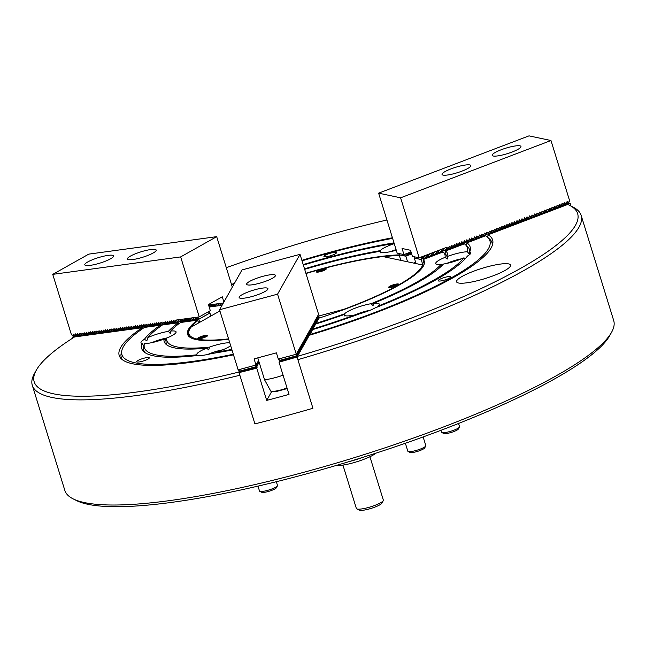 <?xml version="1.0" encoding="UTF-8"?>
<svg xmlns="http://www.w3.org/2000/svg" width="646" height="646" viewBox="0 0 646 646"><rect width="100%" height="100%" fill="white"/><g stroke="black" fill="none" stroke-linecap="round" stroke-linejoin="round"><path stroke-width="0.97" d="M510.34 266.257A28.254 5.338 -17.2 0 0 510.558 265.094A28.254 5.338 -17.2 0 0 484.653 267.549A28.254 5.338 -17.2 0 0 456.787 280.647A28.254 5.338 -17.2 0 0 456.569 281.809A28.254 5.338 -17.2 0 0 482.473 279.347A28.254 5.338 -17.2 0 0 510.34 266.257M510.558 265.102A28.254 5.338 -17.2 0 0 484.637 267.565A28.254 5.338 -17.2 0 0 456.787 280.655A28.254 5.338 -17.2 0 0 456.569 281.809M450.722 277.11A6.589 1.244 -17.2 0 0 450.779 276.835A6.589 1.244 -17.2 0 0 444.731 277.409A6.589 1.244 -17.2 0 0 438.23 280.469A6.589 1.244 -17.2 0 0 438.182 280.735A6.589 1.244 -17.2 0 0 444.222 280.162A6.589 1.244 -17.2 0 0 450.722 277.11M149.242 358.094A6.589 1.244 -17.2 0 0 149.299 357.827A6.589 1.244 -17.2 0 0 143.251 358.401A6.589 1.244 -17.2 0 0 136.75 361.453A6.589 1.244 -17.2 0 0 136.702 361.728A6.589 1.244 -17.2 0 0 142.742 361.154A6.589 1.244 -17.2 0 0 149.242 358.094M336.493 252.877A6.589 1.244 -17.2 0 0 336.542 252.602A6.589 1.244 -17.2 0 0 330.494 253.175A6.589 1.244 -17.2 0 0 323.993 256.236A6.589 1.244 -17.2 0 0 323.945 256.502A6.589 1.244 -17.2 0 0 329.985 255.929A6.589 1.244 -17.2 0 0 336.493 252.877M344.948 315.611L344.673 313.762A18.371 3.472 -17.2 0 1 371.095 303.701L373.057 305.8L373.477 303.362A148.346 28.028 -17.2 0 0 443.439 264.044A18.371 3.472 -17.2 0 0 463.949 257.819A169.066 31.937 -17.2 0 1 377.886 306.188A18.371 3.472 -17.2 0 0 379.154 304.872A18.371 3.472 -17.2 0 0 379.291 304.121A18.371 3.472 -17.2 0 0 373.477 303.362M206.688 348.17L208.739 349.946L209.465 347.12A145.52 27.495 -17.2 0 1 166.749 338.06L166.087 340.894L164.003 339.118A148.346 28.028 -17.2 0 0 165.99 344.278A148.346 28.028 -17.2 0 0 206.688 348.17A18.371 3.472 -17.2 0 0 196.973 353.814A18.371 3.472 -17.2 0 0 196.828 354.573A18.371 3.472 -17.2 0 0 196.949 354.791L197.224 355.51M229.782 342.816A18.371 3.472 -17.2 0 0 209.465 347.12M233.319 354.25A192.613 36.386 -17.2 0 1 121.852 350.447A192.613 36.386 -17.2 0 1 144.413 327.417L160.273 325.253A171.893 32.478 -17.2 0 0 144.365 339.368A18.371 3.472 -17.2 0 0 141.127 341.968A18.371 3.472 -17.2 0 0 140.989 342.727A18.371 3.472 -17.2 0 0 142.055 343.462A171.893 32.478 -17.2 0 0 143.783 351.666A171.893 32.478 -17.2 0 0 198.282 355.389A18.371 3.472 -17.2 0 0 211.436 353.588A171.893 32.478 -17.2 0 0 232.003 350.011M144.365 339.368L146.876 340.7L147.861 337.592A18.371 3.472 -17.2 0 1 168.38 331.366L170.261 333.489L170.697 331.059A18.371 3.472 -17.2 0 1 176.083 331.866A18.371 3.472 -17.2 0 1 175.938 332.617A18.371 3.472 -17.2 0 1 166.749 338.06M380.615 252.836L380.236 250.64A148.346 28.028 -17.2 0 0 304.516 268.833M394.246 243.655A18.371 3.472 -17.2 0 0 380.236 250.64M309.822 335.121L312.502 329.654A171.893 32.478 -17.2 0 0 359.822 313.73A18.371 3.472 -17.2 0 0 375.286 307.835A171.893 32.478 -17.2 0 0 467.446 256.05A18.371 3.472 -17.2 0 0 470.684 253.442A18.371 3.472 -17.2 0 0 470.821 252.683A18.371 3.472 -17.2 0 0 469.755 251.956L469.311 254.08L467.373 251.754A18.371 3.472 -17.2 0 0 447.807 256.3L447.153 259.103L445.062 257.35A18.371 3.472 -17.2 0 0 435.872 262.793A18.371 3.472 -17.2 0 0 435.727 263.544A18.371 3.472 -17.2 0 0 441.113 264.351A145.52 27.495 -17.2 0 1 371.095 303.701M611.665 332.109L609.8 335.484A284.45 53.739 162.8 0 1 609.663 335.734A284.45 53.739 162.8 0 1 355.478 459.645A284.45 53.739 162.8 0 1 76.503 500.569L73.063 498.833A287.276 54.272 -17.2 0 0 354.807 457.505A287.276 54.272 -17.2 0 0 611.52 332.367A287.276 54.272 -17.2 0 0 611.665 332.109A287.276 54.272 -17.2 0 0 613.7 320.553L581.15 215.409A287.276 54.272 162.8 0 1 578.969 227.222A287.276 54.272 162.8 0 1 297.887 359.669L312.93 408.264A287.276 54.272 162.8 0 1 254.912 423.857L239.868 375.261A287.276 54.272 162.8 0 1 32.3 385.307A287.276 54.272 162.8 0 1 34.335 373.743L36.2 370.376A284.45 53.739 -17.2 0 0 239.109 372.015M32.3 385.307L64.85 490.451A287.276 54.272 -17.2 0 0 73.063 498.833M228.668 339.231A123.854 23.401 162.8 0 1 191.127 337.947A123.854 23.401 162.8 0 1 188.527 329.242A123.854 23.401 162.8 0 1 197.337 320.19L180.557 322.483A145.52 27.495 -17.2 0 0 170.697 331.059M198.572 322.952L197.846 320.586A123.386 23.313 -17.2 0 0 189.108 329.557A123.386 23.313 -17.2 0 0 188.172 334.636A123.386 23.313 -17.2 0 0 191.418 338.092M575.473 225.292A284.45 53.739 -17.2 0 0 569.497 205.291A284.45 53.739 -17.2 0 0 567.729 204.467L488.11 234.805A195.439 36.919 -17.2 0 1 492.664 244.188A195.439 36.919 -17.2 0 1 309.337 335.266L297.443 356.35A284.45 53.739 -17.2 0 0 575.473 225.292M569.497 205.291L572.937 207.019A287.276 54.272 162.8 0 1 581.15 215.409M309.717 334.588A192.613 36.386 -17.2 0 0 488.449 248.67A192.613 36.386 -17.2 0 0 487.577 237.235A192.613 36.386 -17.2 0 0 485.574 235.774L466.929 242.872A171.893 32.478 -17.2 0 1 470.159 250.632A171.893 32.478 -17.2 0 1 469.755 251.956M492.244 245.561A194.026 36.652 -17.2 0 0 489.62 239.093L487.577 237.235M36.2 370.376A284.45 53.739 -17.2 0 1 74.524 336.962L142.257 327.716A195.439 36.919 -17.2 0 0 120.689 347.459A195.439 36.919 -17.2 0 0 121.577 359.063A195.439 36.919 -17.2 0 0 233.497 354.824M121.852 350.447L121.206 353.136A194.026 36.652 -17.2 0 0 122.692 359.951M344.213 314.513A18.371 3.472 -17.2 0 0 344.205 314.982A18.371 3.472 -17.2 0 0 354.993 314.909A169.066 31.937 -17.2 0 1 312.882 328.975L315.684 324.017A148.346 28.028 -17.2 0 0 344.213 314.513L344.924 316.12M355.542 315.296L354.993 314.909M312.987 329.5L312.882 328.975M316.169 323.864L316.064 323.339A145.52 27.495 -17.2 0 0 344.673 313.762M231.825 349.421A169.066 31.937 -17.2 0 1 216.418 352.135A18.371 3.472 -17.2 0 0 230.662 345.658M216.418 352.135L216.079 352.861M143.921 345.925L142.055 343.462M164.003 339.118A18.371 3.472 -17.2 0 1 144.438 343.656A169.066 31.937 -17.2 0 0 144.349 344.003L143.711 346.684A170.479 32.211 -17.2 0 0 144.914 352.555M166.087 340.894A146.933 27.762 -17.2 0 0 167.144 345.158M144.349 344.003A169.066 31.937 -17.2 0 0 196.949 354.791M160.273 325.253L160.919 326.028M147.861 337.592A169.066 31.937 -17.2 0 1 162.437 324.954L178.377 322.782L179.055 323.589M178.377 322.782A148.346 28.028 -17.2 0 0 168.38 331.366M394.189 243.469A169.066 31.937 -17.2 0 0 303.362 265.086M380.163 252.085L379.872 251.359A145.52 27.495 -17.2 0 0 304.678 269.342M393.995 242.839A171.893 32.478 -17.2 0 0 303.2 264.577M467.373 251.754A169.066 31.937 -17.2 0 0 465.362 244.632A169.066 31.937 -17.2 0 0 464.377 243.849L445.643 250.979L445.078 253.765M469.723 252.11A170.479 32.211 -17.2 0 0 467.405 246.481L465.362 244.632M445.062 257.35A145.52 27.495 -17.2 0 0 443.156 252.021A145.52 27.495 -17.2 0 0 443.083 251.956L423.348 259.482A123.854 23.401 162.8 0 1 423.348 266.063A123.854 23.401 162.8 0 1 319.011 318.107L316.064 323.339M447.153 259.103A146.933 27.762 -17.2 0 0 445.199 253.878L443.156 252.021M305.889 273.258A123.854 23.401 162.8 0 1 399.131 254.871M379.872 251.359A18.371 3.472 -17.2 0 0 379.888 251.706A18.371 3.472 -17.2 0 0 396.281 250.228M392.606 238.358A192.613 36.386 -17.2 0 0 302.045 260.839M234.03 284.07A192.613 36.386 -17.2 0 0 231.648 284.991M392.421 237.76A195.439 36.919 -17.2 0 0 301.884 260.322M234.466 283.303A195.439 36.919 -17.2 0 0 231.486 284.45M386.922 219.995A284.45 53.739 -17.2 0 0 226.294 267.686M399.301 255.469A123.386 23.313 -17.2 0 0 383.603 256.704M423.187 266.346A123.386 23.313 -17.2 0 0 423.913 261.662A123.386 23.313 -17.2 0 0 423.057 260.088L424.099 263.447M487.552 237.583L488.11 234.805M142.257 327.716L142.879 328.467M466.364 245.658L466.929 242.872M377.886 306.188L377.853 306.818M465.298 258.666L463.949 257.819M447.807 256.3A148.346 28.028 -17.2 0 0 445.643 250.979M442.074 265.474L441.113 264.351M297.443 356.35L297.887 359.669M423.348 259.482L423.057 260.088M197.846 320.586L197.337 320.19M271.667 391.573L266.701 400.391L256.712 368.139A282.56 53.384 162.8 0 1 239.052 372.605L254.912 423.849A282.56 53.384 162.8 0 0 312.93 408.264M398.574 284.401A5.184 0.977 -17.2 0 0 398.614 284.192A5.184 0.977 -17.2 0 0 393.866 284.644A5.184 0.977 -17.2 0 0 388.755 287.042A5.184 0.977 -17.2 0 0 388.722 287.252A5.184 0.977 -17.2 0 0 393.471 286.808A5.184 0.977 -17.2 0 0 398.574 284.401M207.641 335.702A5.184 0.977 -17.2 0 0 207.681 335.484A5.184 0.977 -17.2 0 0 202.933 335.936A5.184 0.977 -17.2 0 0 197.821 338.334A5.184 0.977 -17.2 0 0 197.781 338.552A5.184 0.977 -17.2 0 0 202.529 338.1A5.184 0.977 -17.2 0 0 207.641 335.702M326.23 269.059A5.184 0.977 -17.2 0 0 326.27 268.841A5.184 0.977 -17.2 0 0 321.522 269.293A5.184 0.977 -17.2 0 0 316.411 271.691A5.184 0.977 -17.2 0 0 316.37 271.909A5.184 0.977 -17.2 0 0 321.119 271.457A5.184 0.977 -17.2 0 0 326.23 269.059M318.244 316.169L343.809 309.305A122.441 23.135 -17.2 0 0 421.943 266.532A122.441 23.135 -17.2 0 0 422.662 264.989L423.679 266.031M188.244 334.854A123.386 23.313 162.8 0 1 189.189 330.114A123.386 23.313 162.8 0 1 189.246 330.001M219.915 310.96L190.941 327.239A122.441 23.135 -17.2 0 0 189.803 328.984A122.441 23.135 -17.2 0 0 228.563 338.875M422.662 264.989L382.965 256.575A122.441 23.135 -17.2 0 0 305.97 273.516M344.375 309.394L343.809 309.305M257.77 357.86L264.561 379.791A21.665 4.094 -17.2 0 0 283.077 375.205M264.561 379.791L270.771 391.113A12.791 2.414 -17.2 0 0 287.026 387.971M287.212 388.585L275.834 391.637L272.644 391.767L270.771 391.113M259.183 362.398L258.505 361.962M258.36 362.236L258.812 361.413L258.675 363.294L258.134 362.624M257.98 362.899L258.432 362.075L257.98 362.899L258.634 363.367L258.303 363.956L257.762 363.294M257.609 363.561L258.061 362.745L257.932 364.619L257.383 363.956M257.237 364.231L257.689 363.407L257.552 365.281L257.011 364.619M256.85 364.885L257.512 365.361L257.181 365.943L256.632 365.281M317.759 315.821L319.019 316.726L318.688 317.315L317.638 316.031M317.38 316.483L318.648 317.396L318.316 317.977L317.267 316.702M317.008 317.154L318.268 318.058L317.937 318.639L316.887 317.364M316.637 317.816L317.897 318.72L317.566 319.31L316.516 318.026M316.257 318.478L317.525 319.382L317.194 319.972L316.136 318.688M315.886 319.14L317.146 320.045L316.815 320.634L315.765 319.358M315.514 319.802L316.774 320.715L316.443 321.296L315.393 320.02M315.135 320.473L316.403 321.377L316.072 321.966L315.014 320.682M314.764 321.135L316.023 322.039L315.692 322.629L314.642 321.345M314.537 321.902L315.652 322.701L315.321 323.291L314.65 322.475M314.618 322.895L315.28 323.363L314.941 323.953L314.4 323.291M314.247 323.565L314.707 322.742L314.247 323.565L314.901 324.034L314.57 324.615L314.029 323.953M313.875 324.227L314.327 323.404L314.198 325.285L313.649 324.615M313.504 324.89L313.956 324.066L313.819 325.947L313.278 325.285M313.124 325.552L313.576 324.736L313.447 326.61L312.898 325.947M312.753 326.222L313.205 325.398L313.076 327.272L312.527 326.61M312.373 326.884L312.834 326.06L312.373 326.884L313.027 327.352L312.696 327.934L312.155 327.272M311.994 327.546L312.656 328.015L312.325 328.604L311.776 327.934M311.63 328.208L312.083 327.385L311.953 329.266L311.404 328.604M311.251 328.871L311.711 328.055L311.251 328.871L311.905 329.339L311.574 329.928L311.033 329.266M310.879 329.541L311.332 328.717L311.202 330.59L310.653 329.928M310.508 330.203L310.96 329.379L310.823 331.261L310.282 330.59M310.128 330.865L310.589 330.041L310.451 331.923L309.91 331.253M309.757 331.527L310.209 330.704L310.08 332.585L309.531 331.923M309.386 332.189L309.838 331.374L309.7 333.247L309.159 332.585M309.006 332.86L309.458 332.036L309.329 333.909L308.78 333.247M308.626 333.514L309.289 333.99L308.958 334.58L308.408 333.909M308.255 334.184L308.715 333.36L308.255 334.184L308.909 334.652L308.578 335.242L308.037 334.58M307.876 334.846L308.538 335.314L308.207 335.904L307.657 335.242M307.512 335.516L307.964 334.693L307.835 336.566L307.286 335.904M307.133 336.178L307.593 335.355L307.133 336.178L307.787 336.647L307.456 337.228L306.915 336.566M306.761 336.841L307.213 336.017L307.084 337.898L306.535 337.228M306.39 337.503L306.842 336.679L306.705 338.561L306.164 337.898M306.01 338.165L306.462 337.349L306.01 338.165L306.664 338.633L306.333 339.223L305.792 338.561M305.639 338.835L306.091 338.011L305.962 339.885L305.413 339.223M305.259 339.489L305.913 339.966L305.582 340.547L305.041 339.885M304.888 340.159L305.34 339.336L305.211 341.217L304.662 340.547M304.516 340.822L304.969 339.998L304.839 341.879L304.29 341.217M304.137 341.484L304.597 340.668L304.137 341.484L304.791 341.952L304.46 342.541L303.919 341.879M303.757 342.146L304.419 342.622L304.088 343.204L303.539 342.541M303.394 342.816L303.846 341.992L303.717 343.874L303.168 343.204M303.014 343.478L303.475 342.655L303.014 343.478L303.668 343.947L303.337 344.536L302.796 343.874M302.643 344.14L303.095 343.317L302.966 345.198L302.417 344.536M302.271 344.811L302.724 343.987L302.586 345.86L302.045 345.198M301.892 345.465L302.546 345.941L302.215 346.522L301.674 345.86M301.52 346.135L301.973 345.311L301.844 347.193L301.294 346.522M301.141 346.797L301.601 345.973L301.141 346.797L301.795 347.265L301.464 347.855L300.923 347.193M300.77 347.459L301.222 346.644L301.093 348.517L300.543 347.855M300.398 348.129L300.85 347.306L300.721 349.179L300.172 348.517M300.019 348.792L300.479 347.968L300.019 348.792L300.673 349.26L300.342 349.841L299.801 349.179M299.639 349.454L300.301 349.922L299.97 350.512L299.421 349.841M299.276 350.116L299.728 349.292L299.591 351.174L299.05 350.512M298.896 350.778L299.356 349.962L298.896 350.778L299.55 351.246L299.219 351.836L298.678 351.174M298.525 351.448L298.977 350.625L298.848 352.498L298.299 351.836M298.153 352.11L298.605 351.287L298.468 353.168L297.927 352.498M297.774 352.773L298.226 351.949L298.097 353.83L297.548 353.168M297.402 353.435L297.854 352.611L297.725 354.493L297.176 353.83M297.023 354.097L297.483 353.281L297.023 354.097L297.677 354.565L297.346 355.155L296.805 354.493M297.887 359.636L297.071 357.012A282.56 53.384 162.8 0 1 279.032 362.148L289.012 394.391A282.56 53.384 162.8 0 1 266.701 400.391M297.071 357.012L296.425 355.155M297.007 356.035L279.153 360.831L279.371 361.534L297.225 356.745M279.371 361.534L279.032 362.148M296.651 354.767L297.103 353.943L296.651 354.767L297.346 355.155M297.305 355.235L296.974 355.817M319.019 316.726L319.439 317.969M239.052 372.605L239.109 370.828M256.712 368.139L256.842 366.823L238.988 371.62M239.206 372.33L257.06 367.534M279.153 360.831L279.282 360.04M257.181 365.943L256.842 366.823M256.486 365.555L256.938 364.732L256.478 365.555L257.14 366.024M256.809 366.613L256.26 365.943M376.029 453.129A23.078 4.361 162.8 0 1 356.697 461.793A23.078 4.361 162.8 0 1 335.855 465.564M349.09 461.599A25.905 4.893 -17.2 0 0 362.866 457.336M239.262 296.942A15.068 2.85 -17.2 0 0 239.149 297.564A15.068 2.85 -17.2 0 0 252.966 296.256A15.068 2.85 -17.2 0 0 267.832 289.271A15.068 2.85 -17.2 0 0 267.945 288.649A15.068 2.85 -17.2 0 0 254.128 289.957A15.068 2.85 -17.2 0 0 239.262 296.942M246.756 283.667A15.068 2.85 -17.2 0 0 246.635 284.288A15.068 2.85 -17.2 0 0 260.451 282.972A15.068 2.85 -17.2 0 0 275.317 275.995A15.068 2.85 -17.2 0 0 275.43 275.374A15.068 2.85 -17.2 0 0 261.614 276.682A15.068 2.85 -17.2 0 0 246.756 283.667M312.002 327.546L312.454 326.723L312.002 327.546M308.635 333.522L309.087 332.698L308.635 333.522M307.884 334.846L308.336 334.03L307.884 334.846M305.267 339.497L305.72 338.674L305.259 339.497M303.765 342.154L304.218 341.33L303.765 342.146M301.892 345.473L302.344 344.649L301.892 345.473M299.647 349.454L300.099 348.63L299.647 349.454M256.858 364.893L257.31 364.069L256.858 364.893M314.707 322.742L314.481 321.627L318.599 314.327L300.027 254.33L277.562 294.164L296.514 354.993L295.965 355.986L296.514 354.993M296.894 354.323L296.538 353.58L296.732 354.606M297.265 353.661L296.918 352.918L297.103 353.943M297.636 352.999L297.289 352.256L297.483 353.281M298.016 352.336L297.661 351.594L297.854 352.611M298.387 351.674L298.04 350.923L298.226 351.949M298.759 351.004L298.412 350.261L298.605 351.287M299.138 350.342L298.791 349.599L298.977 350.625M299.51 349.68L299.163 348.937L299.356 349.962M299.881 349.018L299.534 348.267L299.728 349.292M300.261 348.347L299.914 347.605L300.099 348.63M300.632 347.685L300.285 346.942L300.479 347.968M301.012 347.023L300.656 346.28L300.85 347.306M301.383 346.361L301.036 345.618L301.222 346.644M301.755 345.699L301.407 344.948L301.601 345.973M302.134 345.029L301.779 344.286L301.973 345.311M302.506 344.366L302.158 343.624L302.344 344.649M302.877 343.704L302.53 342.961L302.724 343.987M303.257 343.042L302.909 342.299L303.095 343.317M303.628 342.38L303.281 341.629L303.475 342.655M304.008 341.71L303.652 340.967L303.846 341.992M304.379 341.048L304.032 340.305L304.218 341.33M304.75 340.385L304.403 339.643L304.597 340.668M305.13 339.723L304.775 338.98L304.969 339.998M305.501 339.053L305.154 338.31L305.34 339.336M305.873 338.391L305.526 337.648L305.72 338.674M306.252 337.729L305.897 336.986L306.091 338.011M306.624 337.067L306.277 336.324L306.462 337.349M306.995 336.405L306.648 335.654L306.842 336.679M307.375 335.734L307.028 334.991L307.213 336.017M307.746 335.072L307.399 334.329L307.593 335.355M308.126 334.41L307.771 333.667L307.964 334.693M308.497 333.748L308.15 333.005L308.336 334.03M308.869 333.086L308.522 332.335L308.715 333.36M309.248 332.415L308.893 331.673L309.087 332.698M309.62 331.753L309.272 331.01L309.458 332.036M309.991 331.091L309.644 330.348L309.838 331.374M310.371 330.429L310.023 329.686L310.209 330.704M310.742 329.759L310.395 329.016L310.589 330.041M311.114 329.097L310.766 328.354L310.96 329.379M311.493 328.434L311.146 327.692L311.332 328.717M311.865 327.772L311.517 327.029L311.711 328.055M312.244 327.11L311.889 326.359L312.083 327.385M312.616 326.44L312.268 325.697L312.454 326.723M312.987 325.778L312.64 325.035L312.834 326.06M313.367 325.116L313.011 324.373L313.205 325.398M313.738 324.454L313.391 323.711L313.576 324.736M314.109 323.791L313.762 323.04L313.956 324.066M314.489 323.121L314.142 322.378L314.327 323.404M255.994 365.038L256.349 365.781L256.567 365.394L255.8 366.775L239.731 371.095L238.148 369.835L255.994 365.038L254.08 358.853L276.399 352.853L278.313 359.047L279.904 360.298L295.965 355.986M256.567 365.394L256.373 364.368L256.72 365.119M256.938 364.732L256.745 363.706L257.1 364.449M257.31 364.069L257.124 363.044L257.471 363.787M257.689 363.407L257.496 362.382L257.843 363.125M258.061 362.745L257.867 361.72L258.222 362.463M258.432 362.075L258.247 361.049L258.594 361.8M258.812 361.413L258.699 360.839M256.349 365.781L255.8 366.775M238.14 369.835L219.543 309.749L277.562 294.164M300.027 254.33L242.008 269.923L219.543 309.749M278.313 359.047L296.167 354.25M320.771 271.352A4.142 0.783 -17.2 0 0 325.156 269.027A4.142 0.783 -17.2 0 0 321.87 269.406A4.142 0.783 -17.2 0 0 317.388 271.433A4.142 0.783 -17.2 0 0 320.771 271.352M325.156 269.027L325.85 269.374A4.708 0.888 162.8 0 1 325.899 269.406M319.269 270.658L318.906 271.296L320.957 271.013L323.727 269.455L319.269 270.658L319.439 271.223M316.992 272.16A4.708 0.888 162.8 0 1 317.016 272.111L317.388 271.433M321.958 270.634L321.676 269.737M206.405 335.613A4.142 0.783 -17.2 0 0 202.238 336.348A4.142 0.783 -17.2 0 0 198.798 338.076A4.142 0.783 -17.2 0 0 199.057 338.415A4.142 0.783 -17.2 0 0 203.975 337.422A4.142 0.783 -17.2 0 0 206.575 335.67A4.142 0.783 -17.2 0 0 206.405 335.613M198.403 338.803A4.708 0.888 162.8 0 1 198.427 338.746L198.798 338.076M202.368 337.656L205.145 336.098L200.68 337.301L200.317 337.939L202.368 337.656M200.858 337.866L200.68 337.301M203.369 337.277L203.094 336.38M390.539 286.154A4.142 0.783 -17.2 0 0 389.74 286.784A4.142 0.783 -17.2 0 0 392.13 286.937A4.142 0.783 -17.2 0 0 396.797 285.298A4.142 0.783 -17.2 0 0 397.508 284.377A4.142 0.783 -17.2 0 0 394.48 284.684A4.142 0.783 -17.2 0 0 390.539 286.154M389.344 287.51A4.708 0.888 162.8 0 1 389.368 287.454L389.74 286.784M396.079 284.805L391.613 286L391.258 286.646L393.309 286.364L396.079 284.805M397.508 284.377L398.194 284.725A4.708 0.888 162.8 0 1 398.243 284.757M391.791 286.566L391.613 286M394.302 285.984L394.028 285.088M465.685 258.238A15.068 2.85 -17.2 0 0 464.732 258.319M461.785 258.755A15.068 2.85 -17.2 0 0 446.62 263.455M370.255 310.193A15.068 2.85 -17.2 0 0 357.973 313.706A15.068 2.85 -17.2 0 0 355.017 314.925M222.886 349.785A15.068 2.85 -17.2 0 0 207.721 354.476M216.192 352.611L214.076 353.176M167.039 337.939A15.068 2.85 -17.2 0 0 151.883 342.63M166.474 339.223L164.601 339.626M166.385 339.594L166.256 339.182M396.071 249.558A15.068 2.85 -17.2 0 0 390.782 251.609M383.248 500.674L381.883 503.145A12.056 2.277 162.8 0 1 368.858 509.056A12.056 2.277 162.8 0 1 359.281 510.138L356.762 508.87A14.131 2.673 -17.2 0 0 367.978 507.603A14.131 2.673 -17.2 0 0 383.248 500.674A14.131 2.673 -17.2 0 0 383.344 500.101L369.924 456.746M342.937 465.104L356.358 508.459A14.131 2.673 -17.2 0 0 356.762 508.87M511.979 152.068A15.068 2.85 -17.2 0 0 520.967 146.464A15.068 2.85 -17.2 0 0 501.159 149.775A15.068 2.85 -17.2 0 0 492.171 155.379A15.068 2.85 -17.2 0 0 511.979 152.068M461.85 171.166A15.068 2.85 -17.2 0 0 470.837 165.562A15.068 2.85 -17.2 0 0 451.029 168.872A15.068 2.85 -17.2 0 0 442.042 174.477A15.068 2.85 -17.2 0 0 461.85 171.166M448.138 248.645L449.317 246.441L450.076 247.119L451.522 246.57L451.829 245.48L452.58 246.166L454.033 245.617L454.332 244.527L455.091 245.214L456.536 244.656L456.843 243.574L457.594 244.261L459.04 243.704L459.346 242.621L460.105 243.3L461.551 242.751L461.85 241.661L462.609 242.347L464.054 241.798L464.361 240.708L465.112 241.394L466.565 240.837L466.864 239.755L467.623 240.433L469.069 239.884L469.367 238.802L470.127 239.48L471.572 238.931L471.879 237.841L472.63 238.527L474.083 237.978L474.382 236.888L475.141 237.575L476.587 237.017L476.893 235.935L477.644 236.614L479.09 236.065L479.397 234.982L480.156 235.661L481.601 235.112L481.9 234.022L482.659 234.708L484.104 234.159L484.411 233.069L485.162 233.755L486.616 233.198L486.914 232.116L487.673 232.794L489.119 232.245L489.418 231.155L490.177 231.841L491.622 231.292L491.929 230.202L492.68 230.888L494.133 230.339L494.432 229.249L495.191 229.936L496.637 229.378L496.944 228.296L497.695 228.975L499.14 228.426L499.447 227.335L500.206 228.022L501.651 227.473L501.95 226.383L502.709 227.069L504.155 226.52L504.461 225.43L505.212 226.116L506.666 225.559L506.965 224.477L507.724 225.155L509.169 224.606L509.468 223.516L510.227 224.202L511.672 223.653L511.979 222.563L512.73 223.25L514.184 222.7L514.482 221.61L515.242 222.297L516.687 221.74L516.994 220.657L517.745 221.336L519.19 220.787L519.497 219.697L520.256 220.383L521.702 219.834L522 218.744L522.759 219.43L524.205 218.881L524.512 217.791L525.263 218.477L526.716 217.92L527.015 216.838L527.774 217.516L529.219 216.967L529.518 215.877L530.277 216.563L531.723 216.014L532.029 214.924L532.78 215.611L534.234 215.061L534.533 213.971L535.292 214.658L536.737 214.101L537.044 213.019L537.795 213.697L539.24 213.148L539.547 212.058L540.306 212.744L541.752 212.195L542.051 211.105L542.81 211.791L544.255 211.234L544.562 210.152L545.313 210.838L546.766 210.281L547.065 209.199L547.824 209.877L549.27 209.328L549.568 208.238L550.327 208.924L551.773 208.375L552.08 207.285L552.831 207.972L554.284 207.414L554.583 206.332L555.342 207.011L556.787 206.462L557.094 205.38L557.845 206.058L559.291 205.509L559.597 204.419L560.357 205.105L561.802 204.556L562.101 203.466L562.86 204.152L564.305 203.595L564.612 202.513L565.363 203.191L566.817 202.642L567.115 201.56L567.874 202.238L569.32 201.689L569.578 200.607L550.973 140.521L528.993 135.862L378.613 193.154L397.185 253.151L403.952 254.581L402.062 248.484L410.517 250.277L412.406 256.381L419.173 257.811L400.601 197.813L550.973 140.521M419.173 257.811L446.741 247.305L447.573 248.08L449.018 247.523M450.642 247.693L451.522 246.57M453.145 246.74L454.033 245.617M455.656 245.787L456.536 244.656M458.159 244.826L459.04 243.704M460.663 243.873L461.551 242.751M463.174 242.92L464.054 241.798M465.677 241.967L466.565 240.837M468.188 241.006L469.069 239.884M470.692 240.054L471.572 238.931M473.195 239.101L474.083 237.978M475.706 238.148L476.587 237.017M478.21 237.187L479.09 236.065M480.713 236.234L481.601 235.112M483.224 235.281L484.104 234.159M485.727 234.328L486.616 233.198M488.239 233.368L489.119 232.245M490.742 232.415L491.622 231.292M493.245 231.462L494.133 230.339M495.757 230.509L496.637 229.378M498.26 229.548L499.14 228.426M500.763 228.595L501.651 227.473M503.274 227.642L504.155 226.52M505.778 226.681L506.666 225.559M508.289 225.729L509.169 224.606M510.792 224.776L511.672 223.653M513.295 223.823L514.184 222.7M515.807 222.862L516.687 221.74M518.31 221.909L519.19 220.787M520.813 220.956L521.702 219.834M523.325 220.003L524.205 218.881M525.828 219.042L526.716 217.92M528.339 218.09L529.219 216.967M530.842 217.137L531.723 216.014M533.346 216.184L534.234 215.061M535.857 215.223L536.737 214.101M538.36 214.27L539.24 213.148M540.863 213.317L541.752 212.195M543.375 212.364L544.255 211.234M545.878 211.404L546.766 210.281M548.389 210.451L549.27 209.328M550.893 209.498L551.773 208.375M553.396 208.545L554.284 207.414M555.907 207.584L556.787 206.462M558.41 206.631L559.291 205.509M560.914 205.678L561.802 204.556M563.425 204.725L564.305 203.595M565.928 203.765L566.817 202.642M403.952 254.581L411.017 251.892M571.016 206.05L570.232 203.514A282.56 53.384 162.8 0 0 568.456 202.804L569.32 201.689M400.601 197.813L378.613 193.154M108.052 255.38A15.068 2.85 -17.2 0 0 92.483 259.724A15.068 2.85 -17.2 0 0 84.787 264.82A15.068 2.85 -17.2 0 0 90.311 265.345A15.068 2.85 -17.2 0 0 105.887 261A15.068 2.85 -17.2 0 0 113.575 255.905A15.068 2.85 -17.2 0 0 108.052 255.38M150.688 249.558A15.068 2.85 -17.2 0 0 135.119 253.902A15.068 2.85 -17.2 0 0 127.424 258.998A15.068 2.85 -17.2 0 0 132.947 259.522A15.068 2.85 -17.2 0 0 148.523 255.178A15.068 2.85 -17.2 0 0 156.219 250.083A15.068 2.85 -17.2 0 0 150.688 249.558M175.639 321.813L173.653 320.489L173.491 321.425L172.264 321.595L173.499 322.104M175.809 321.409L174.396 321.304M171.376 322.394L169.389 321.07L169.228 322.007L168 322.176L169.236 322.693M171.545 321.991L170.132 321.886M167.112 322.976L165.126 321.651L164.964 322.588L163.737 322.758L164.972 323.275M167.282 322.572L165.869 322.467M162.849 323.565L160.862 322.233L160.701 323.17L159.473 323.339L160.717 323.856M163.018 323.153L161.605 323.048M158.585 324.147L156.598 322.814L156.437 323.751L155.21 323.921L156.445 324.437M158.755 323.735L157.341 323.63M154.321 324.728L152.335 323.396L152.173 324.332L150.938 324.502L152.181 325.019M154.491 324.316L153.07 324.211M150.058 325.309L148.071 323.977L147.91 324.914L146.674 325.083L147.918 325.6M150.227 324.898L148.806 324.793M145.794 325.891L143.808 324.558L143.646 325.495L142.411 325.665L143.654 326.182M145.964 325.479L144.542 325.374M141.531 326.472L139.544 325.14L139.383 326.077L138.147 326.246L139.399 326.763M141.7 326.069L140.279 325.955M137.267 327.054L135.272 325.721L135.119 326.666L133.883 326.828L135.127 327.344M137.436 326.65L136.015 326.537M133.003 327.635L131.009 326.311L130.855 327.247L129.62 327.409L130.863 327.926M133.173 327.231L131.752 327.118M128.74 328.216L126.745 326.892L126.592 327.829L125.356 327.998L126.6 328.507M128.909 327.813L127.488 327.7M124.476 328.798L122.482 327.474L122.328 328.41L121.093 328.58L122.336 329.097M124.646 328.394L123.224 328.289M120.213 329.379L118.218 328.055L118.065 328.992L116.829 329.161L118.081 329.67M120.374 328.975L118.961 328.871M115.949 329.961L113.954 328.636L113.801 329.573L112.566 329.743L113.809 330.259M116.11 329.557L114.697 329.452M111.685 330.55L109.691 329.218L109.537 330.154L108.302 330.324L109.545 330.841M111.847 330.138L110.434 330.033M107.422 331.132L105.427 329.799L105.274 330.736L104.038 330.905L105.282 331.422M107.583 330.72L106.17 330.615M103.158 331.713L101.164 330.381L101.01 331.317L99.775 331.487L101.018 332.004M103.32 331.301L101.907 331.196M98.895 332.294L96.9 330.962L96.747 331.899L95.511 332.068L96.763 332.585M99.056 331.882L97.643 331.778M94.631 332.876L92.636 331.543L92.483 332.48L91.248 332.65L92.491 333.166M94.792 332.472L93.379 332.359M90.367 333.457L88.373 332.125L88.219 333.07L86.984 333.231L88.227 333.748M90.529 333.053L89.116 332.94M86.104 334.039L84.109 332.714L83.956 333.651L82.72 333.812L83.964 334.329M86.265 333.635L84.852 333.522M81.84 334.62L79.846 333.296L79.692 334.232L78.457 334.402L79.7 334.911M82.002 334.216L80.588 334.103M77.577 335.201L75.582 333.877L75.429 334.814L74.193 334.983L75.445 335.492M77.738 334.798L76.325 334.693M176.019 320.069L199.226 316.895L180.654 256.906L52.738 274.364L71.343 334.45L73.313 335.783M74.193 334.983L73.45 334.168L73.297 335.104L72.061 335.274M78.457 334.402L77.714 333.586L77.56 334.523M82.72 333.812L81.977 333.005L81.824 333.942M86.984 333.231L86.241 332.424L86.088 333.36M91.248 332.65L90.505 331.834L90.351 332.771M95.511 332.068L94.768 331.253L94.615 332.189M99.775 331.487L99.032 330.671L98.878 331.608M104.038 330.905L103.295 330.09L103.142 331.027M108.302 330.324L107.559 329.508L107.406 330.445M112.566 329.743L111.823 328.927L111.669 329.864M116.829 329.161L116.086 328.346L115.933 329.282M121.093 328.58L120.35 327.764L120.196 328.701M125.356 327.998L124.613 327.183L124.46 328.12M129.62 327.409L128.877 326.601L128.724 327.538M133.883 326.828L133.141 326.02L132.987 326.957M138.147 326.246L137.412 325.431L137.251 326.375M142.411 325.665L141.676 324.849L141.514 325.786M146.674 325.083L145.939 324.268L145.778 325.204M150.938 324.502L150.203 323.686L150.042 324.623M155.21 323.921L154.467 323.105L154.305 324.042M159.473 323.339L158.73 322.524L158.569 323.46M163.737 322.758L162.994 321.942L162.832 322.879M168 322.176L167.257 321.361L167.096 322.297M172.264 321.595L171.521 320.779L171.36 321.716M175.801 320.19L175.623 321.135M199.226 316.895L210.313 310.669L208.424 304.573L222.281 296.78L223.904 302.021M208.561 305.009L223.355 302.99M232.31 287.115L216.685 236.654L88.777 254.12L52.738 274.364M216.685 236.654L180.654 256.906M410.913 251.932L410.856 254.411L408.482 255.13L408.514 252.909M414.821 256.89L414.344 258.109L416.04 263.584M406.294 253.757L408.191 255.235L405.979 256.082L406.003 253.862M408.797 252.796L410.961 254.33M411.647 253.918L410.993 254.169M421.515 256.987L423.413 258.465L421.2 259.312L421.224 257.092M424.018 256.026L425.924 257.512L423.703 258.352L423.728 256.139M426.522 255.073L428.427 256.559L426.207 257.399L426.239 255.186M429.033 254.12L430.93 255.598L428.718 256.446L428.742 254.225M431.536 253.167L433.442 254.645L431.221 255.493L431.253 253.272M434.047 252.206L435.945 253.692L433.732 254.532L433.757 252.32M436.551 251.254L438.448 252.739L436.236 253.579L436.26 251.367M439.054 250.301L440.96 251.779L438.739 252.626L438.771 250.406M441.565 249.34L443.463 250.826L441.25 251.674L441.275 249.453M444.068 248.387L445.974 249.873L443.754 250.713L443.778 248.5M446.572 247.434L448.477 248.92L446.257 249.76L446.289 247.547M449.204 246.57L450.981 247.959L448.768 248.807L448.776 247.959M451.707 245.617L453.492 247.006L451.271 247.854L451.279 247.006M454.219 244.664L455.995 246.053L453.783 246.893L453.791 246.053M456.722 243.712L458.507 245.1L456.286 245.94L456.294 245.1M459.225 242.751L461.01 244.14L458.789 244.987L458.805 244.14M461.737 241.798L463.513 243.187L461.301 244.035L461.309 243.187M464.24 240.845L466.024 242.234L463.804 243.074L463.812 242.234M466.751 239.892L468.528 241.273L466.307 242.121L466.323 241.281M469.254 238.931L471.031 240.32L468.818 241.168L468.826 240.32M471.758 237.978L473.542 239.367L471.322 240.215L471.33 239.367M474.269 237.025L476.045 238.414L473.833 239.254L473.841 238.414M476.772 236.073L478.557 237.453L476.336 238.301L476.344 237.462M479.275 235.112L481.06 236.501L478.839 237.348L478.856 236.501M481.787 234.159L483.563 235.548L481.351 236.396L481.359 235.548M484.29 233.206L486.075 234.595L483.854 235.435L483.862 234.595M486.801 232.253L488.578 233.634L486.357 234.482L486.373 233.642M489.305 231.292L491.081 232.681L488.869 233.529L488.877 232.681M491.808 230.339L493.592 231.728L491.372 232.576L491.38 231.728M494.319 229.387L496.096 230.775L493.883 231.615L493.891 230.775M496.822 228.434L498.607 229.815L496.386 230.662L496.394 229.823M499.326 227.473L501.11 228.862L498.89 229.71L498.906 228.862M501.837 226.52L503.614 227.909L501.401 228.749L501.409 227.909M504.34 225.567L506.125 226.956L503.904 227.796L503.912 226.956M506.852 224.614L508.628 225.995L506.407 226.843L506.424 226.003M509.355 223.653L511.131 225.042L508.919 225.89L508.927 225.042M511.858 222.7L513.643 224.089L511.422 224.929L511.438 224.089M514.369 221.748L516.146 223.136L513.933 223.976L513.941 223.136M516.873 220.795L518.657 222.176L516.437 223.023L516.445 222.176M519.376 219.834L521.16 221.223L518.94 222.071L518.956 221.223M521.887 218.881L523.664 220.27L521.451 221.11L521.459 220.27M524.39 217.928L526.175 219.317L523.954 220.157L523.963 219.317M526.902 216.967L528.678 218.356L526.458 219.204L526.474 218.356M529.405 216.014L531.182 217.403L528.969 218.251L528.977 217.403M531.908 215.061L533.693 216.45L531.472 217.29L531.488 216.45M534.42 214.109L536.196 215.498L533.984 216.337L533.992 215.498M536.923 213.148L538.707 214.537L536.487 215.384L536.495 214.537M539.426 212.195L541.211 213.584L538.99 214.432L539.006 213.584M541.937 211.242L543.714 212.631L541.501 213.471L541.51 212.631M544.441 210.289L546.225 211.67L544.005 212.518L544.013 211.678M546.952 209.328L548.729 210.717L546.508 211.565L546.524 210.717M549.455 208.375L551.232 209.764L549.019 210.612L549.027 209.764M551.959 207.423L553.743 208.811L551.523 209.651L551.539 208.811M554.47 206.47L556.246 207.85L554.034 208.698L554.042 207.859M556.973 205.509L558.758 206.898L556.537 207.746L556.545 206.898M559.476 204.556L561.261 205.945L559.04 206.793L559.056 205.945M561.988 203.603L563.764 204.992L561.552 205.832L561.56 204.992M564.491 202.65L566.276 204.031L564.055 204.879L564.063 204.039M399.599 253.66L399.123 254.879L400.819 260.362M421.2 259.312L422.855 265.191M570.232 203.514L569.199 203.91L568.779 203.078L566.534 204.088M405.979 256.082L399.123 254.879M407.586 261.791L405.89 256.317M413.61 263.067A11.773 2.221 162.8 0 1 414.837 262.583L413.577 263.067M421.111 259.539L414.344 258.109M566.558 203.926L566.574 203.078M567.002 201.689L568.779 203.078M195.803 317.372L196.529 319.382L194.648 319.641L195.811 317.364M193.429 317.695L194.398 319.673L192.516 319.931L193.437 317.687M191.297 317.985L192.266 319.964L190.384 320.222L191.297 317.985M189.165 318.276L190.134 320.255L188.252 320.513L189.165 318.276M187.275 318.535L188.002 320.545L186.121 320.804L187.283 318.526M185.144 318.825L185.87 320.836L183.989 321.094L185.152 318.817M182.77 319.148L183.739 321.127L181.857 321.385L182.77 319.148M180.638 319.439L181.607 321.417L179.725 321.676L180.638 319.439M178.506 319.73L179.475 321.708L177.593 321.966L178.506 319.73M176.616 319.988L177.343 321.999L175.462 322.257L176.624 319.988M222.062 305.283L222.636 303.087L223.056 303.531M220.504 303.386L221.481 305.364L219.592 305.623L220.512 303.378M218.372 303.677L219.349 305.655L217.46 305.913L218.372 303.677M216.24 303.967L217.218 305.946L215.328 306.204L216.249 303.959M214.109 304.258L215.086 306.236L213.196 306.495L214.109 304.258M211.977 304.549L212.954 306.527L211.064 306.785L211.977 304.549M209.853 304.831L210.822 306.818L209.191 307.044M209.086 306.705L209.845 304.839M210.862 316.047L209.926 313.019L208.198 311.856M197.934 317.073L198.661 319.092L196.78 319.35L197.692 317.113M174.937 321.53L175.211 322.289L173.33 322.548L174.024 320.852M172.805 321.821L173.08 322.588L171.198 322.839L171.893 321.143M170.673 322.112L170.948 322.879L169.066 323.129L169.761 321.433M168.541 322.402L168.816 323.17L166.934 323.428L167.629 321.724M166.41 322.693L166.684 323.46L164.803 323.719L165.497 322.015M164.278 322.984L164.552 323.751L162.671 324.009L163.365 322.306M162.146 323.275L162.421 324.042L160.539 324.3L161.234 322.596M160.014 323.565L160.289 324.332L158.407 324.591L159.102 322.887M157.882 323.856L158.157 324.623L156.275 324.881L156.97 323.178M155.751 324.147L156.025 324.914L154.144 325.172L154.838 323.468M153.619 324.437L153.893 325.204L152.012 325.463L152.698 323.759M151.487 324.728L151.762 325.495L149.88 325.754L150.566 324.05M149.355 325.019L149.63 325.786L147.748 326.044L148.435 324.34M147.223 325.309L147.498 326.077L145.616 326.335L146.303 324.631M145.092 325.6L145.366 326.367L143.485 326.626L144.171 324.922M142.96 325.891L143.234 326.658L141.353 326.916L142.039 325.221M140.828 326.182L141.103 326.949L139.221 327.207L139.907 325.511M138.696 326.472L138.971 327.239L137.089 327.498L137.776 325.802M136.564 326.763L136.839 327.53L134.957 327.788L135.644 326.093M134.433 327.054L134.707 327.821L132.826 328.079L133.512 326.383M132.301 327.344L132.575 328.111L130.686 328.37L131.38 326.674M130.169 327.643L130.444 328.402L128.554 328.661L129.248 326.965M128.037 327.934L128.312 328.693L126.422 328.951L127.117 327.256M125.905 328.225L126.18 328.992L124.29 329.242L124.985 327.546M123.774 328.515L124.048 329.282L122.159 329.533L122.853 327.837M121.642 328.806L121.916 329.573L120.027 329.823L120.721 328.128M119.51 329.097L119.785 329.864L117.895 330.122L118.589 328.418M117.378 329.387L117.653 330.154L115.763 330.413L116.458 328.709M115.246 329.678L115.521 330.445L113.631 330.704L114.326 329M113.115 329.969L113.389 330.736L111.5 330.994L112.194 329.29M110.983 330.259L111.257 331.027L109.368 331.285L110.062 329.581M108.851 330.55L109.126 331.317L107.236 331.576L107.93 329.872M106.719 330.841L106.994 331.608L105.104 331.866L105.799 330.163M104.587 331.132L104.862 331.899L102.972 332.157L103.667 330.453M102.456 331.422L102.73 332.189L100.841 332.448L101.535 330.744M100.324 331.713L100.598 332.48L98.709 332.738L99.403 331.035M98.192 332.004L98.467 332.771L96.577 333.029L97.271 331.325M96.06 332.294L96.335 333.061L94.445 333.32L95.14 331.624M93.928 332.585L94.203 333.352L92.313 333.611L93.008 331.915M91.797 332.876L92.071 333.643L90.182 333.901L90.876 332.205M89.665 333.166L89.939 333.934L88.05 334.192L88.744 332.496M87.533 333.457L87.808 334.224L85.918 334.483L86.612 332.787M85.401 333.748L85.676 334.515L83.786 334.773L84.481 333.078M83.269 334.047L83.544 334.806L81.654 335.064L82.349 333.368M81.138 334.337L81.412 335.096L79.523 335.355L80.217 333.659M79.006 334.628L79.28 335.395L77.391 335.645L78.085 333.95M76.874 334.919L77.149 335.686L75.259 335.936L75.953 334.24M72.675 338.133L72.4 337.252A282.56 53.384 162.8 0 1 73.168 336.768M72.4 337.252L73.281 337.131L73.822 334.531M74.742 335.209L75.259 335.936M75.017 335.977L73.127 336.227M198.661 319.092L199.775 322.273M209.926 313.019L198.839 319.253M459.476 427.054L458.418 428.96A7.817 1.478 162.8 0 1 457.901 429.509A7.817 1.478 162.8 0 1 450.456 432.667A7.817 1.478 162.8 0 1 443.762 433.498L441.816 432.513A9.415 1.777 -17.2 0 0 449.874 431.512A9.415 1.777 -17.2 0 0 458.846 427.717A9.415 1.777 -17.2 0 0 459.476 427.054A9.415 1.777 -17.2 0 0 459.54 426.675L458.555 423.469M440.952 430.309L441.549 432.239A9.415 1.777 -17.2 0 0 441.816 432.513M277.433 485.849L276.375 487.754A7.817 1.478 162.8 0 1 270.852 490.685A7.817 1.478 162.8 0 1 262.995 492.462A7.817 1.478 162.8 0 1 261.719 492.292L259.773 491.315A9.415 1.777 -17.2 0 0 261.307 491.509A9.415 1.777 -17.2 0 0 270.779 489.369A9.415 1.777 -17.2 0 0 277.433 485.849A9.415 1.777 -17.2 0 0 277.497 485.469L276.335 481.714M257.98 486.123L259.498 491.033A9.415 1.777 -17.2 0 0 259.773 491.315M425.754 445.998L424.705 447.912A7.817 1.478 162.8 0 1 421.798 449.802A7.817 1.478 162.8 0 1 410.048 452.45L408.094 451.465A9.415 1.777 -17.2 0 0 422.25 448.276A9.415 1.777 -17.2 0 0 425.754 445.998A9.415 1.777 -17.2 0 0 425.819 445.619L423.13 436.93M405.373 443.253L407.828 451.191A9.415 1.777 -17.2 0 0 408.094 451.465M313.229 328.362A110.2 20.817 162.8 0 1 312.333 328.636M279.153 360.767L297.007 355.97M238.988 371.555L256.833 366.758M278.337 359.071L296.191 354.274M238.172 369.859L256.018 365.063M414.837 262.583L415.079 263.382M405.946 256.244L399.18 254.807M421.168 259.474L414.401 258.037M209.853 312.987L198.766 319.213M189.803 328.984L189.189 330.114M206.575 335.67L207.261 336.017"/></g></svg>

